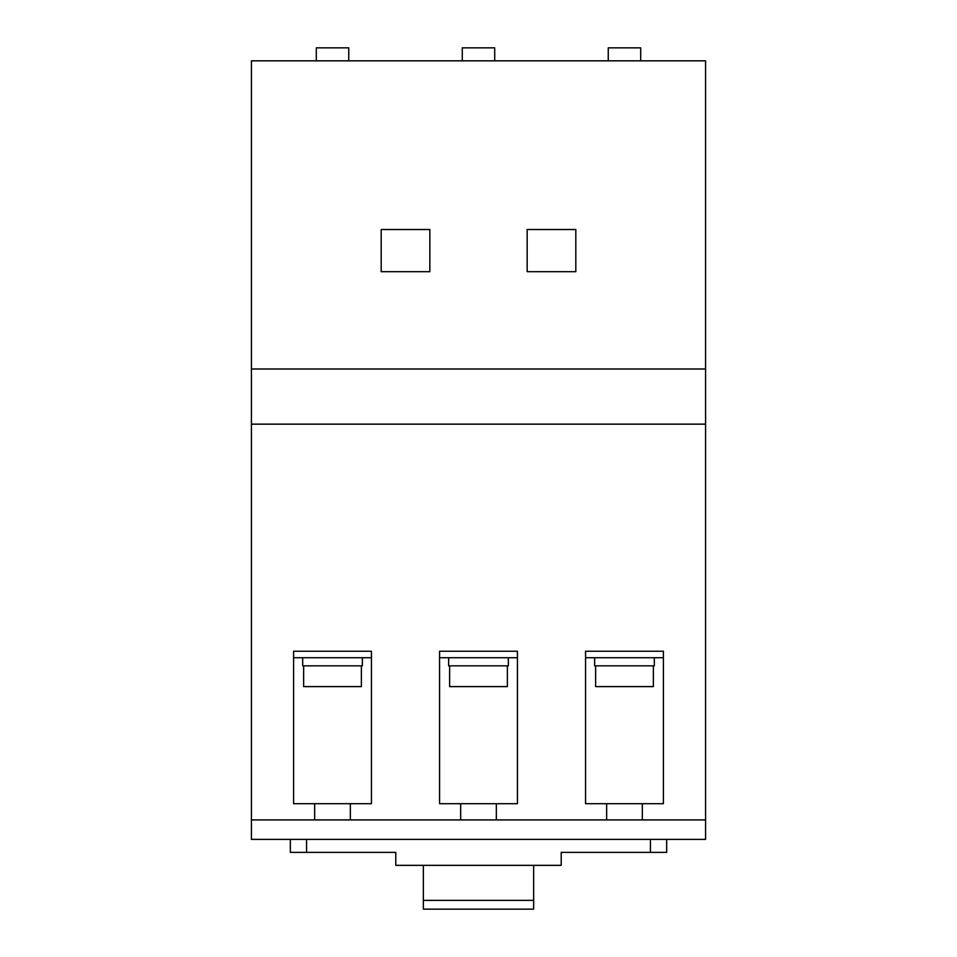 <?xml version="1.0" encoding="UTF-8"?>
<svg xmlns="http://www.w3.org/2000/svg" width="957" height="957" viewBox="0 0 957 957"><rect width="100%" height="100%" fill="white"/><g stroke="black" fill="none" stroke-linecap="round" stroke-linejoin="round"><path stroke-width="1.44" d="M371.448 657.722L371.448 651.239L293.596 651.239L293.596 657.722L371.448 657.722M517.426 657.722L517.426 651.239L439.574 651.239L439.574 657.722L517.426 657.722M663.404 657.722L663.404 651.239L585.552 651.239L585.552 657.722L663.404 657.722M316.3 60.829L316.3 47.85L348.743 47.85L348.743 60.829M303.644 665.833L303.644 686.6L361.387 686.6L361.387 665.833M302.675 657.722L302.675 665.833L362.368 665.833L362.368 657.722M462.279 60.829L462.279 47.85L494.721 47.85L494.721 60.829M449.623 665.833L449.623 686.6L507.377 686.6L507.377 665.833M448.654 657.722L448.654 665.833L508.346 665.833L508.346 657.722M608.257 60.829L608.257 47.85L640.7 47.85L640.7 60.829M595.613 665.833L595.613 686.6L653.356 686.6L653.356 665.833M594.632 657.722L594.632 665.833L654.325 665.833L654.325 657.722M705.584 819.922L705.584 369.007L251.416 369.007L251.416 839.385L705.584 839.385L705.584 819.922L642.326 819.922L642.326 803.701L663.404 803.701L663.404 651.239L585.552 651.239L585.552 803.701L606.642 803.701L606.642 819.922L496.336 819.922L496.336 803.701L517.426 803.701L517.426 651.239L439.574 651.239L439.574 803.701L460.664 803.701L460.664 819.922L350.358 819.922L350.358 803.701L371.448 803.701L371.448 651.239L293.596 651.239L293.596 803.701L314.674 803.701L314.674 819.922L251.416 819.922M606.642 819.922L642.326 819.922M460.664 819.922L496.336 819.922M314.674 819.922L350.358 819.922M306.563 839.385L306.563 852.364L395.779 852.364L395.779 865.343L561.221 865.343L561.221 852.364L666.658 852.364L666.658 839.385M306.563 852.364L290.342 852.364L290.342 839.385M533.647 865.343L533.647 909.15L423.353 909.15L423.353 865.343M533.647 900.381L423.353 900.381M460.664 803.701L496.336 803.701M606.642 803.701L642.326 803.701M314.674 803.701L350.358 803.701M705.584 424.154L251.416 424.154M705.584 369.007L705.584 60.829L251.416 60.829L251.416 369.007M381.185 229.513L381.185 271.692L429.837 271.692L429.837 229.513L381.185 229.513M527.163 229.513L527.163 271.692L575.815 271.692L575.815 229.513L527.163 229.513M650.437 839.385L650.437 852.364"/></g></svg>
